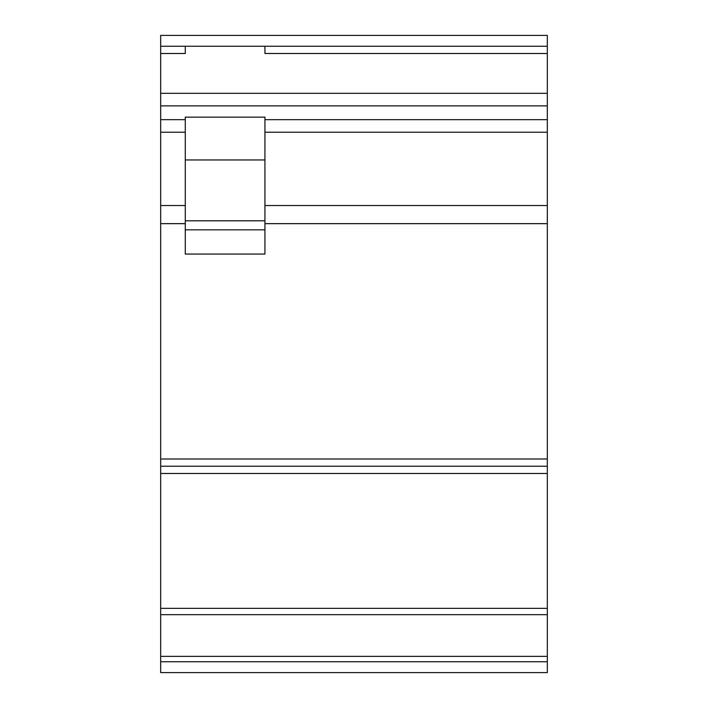 <?xml version="1.0" encoding="UTF-8"?>
<svg xmlns="http://www.w3.org/2000/svg" width="708" height="708" viewBox="0 0 708 708"><rect width="100%" height="100%" fill="white"/><g stroke="black" fill="none" stroke-linecap="round" stroke-linejoin="round"><path stroke-width="1.06" d="M160.672 35.4L160.672 672.6L547.328 672.6L547.328 35.4L160.672 35.4M160.672 661.741L547.328 661.741M160.672 614.677L547.328 614.677L160.672 614.677M160.672 473.475L547.328 473.475M160.672 458.996L547.328 458.996M264.934 223.666L547.328 223.666M160.672 223.666L185.284 223.666M547.328 53.498L264.934 53.498L264.934 46.259L547.328 46.259L160.672 46.259L185.284 46.259L185.284 53.498L160.672 53.498M264.934 254.075L264.934 117.156L185.284 117.156L185.284 254.075L264.934 254.075M264.934 159.946L185.284 159.946M264.934 205.532L547.328 205.532M160.672 205.532L185.284 205.532M264.934 223.639L547.328 223.639M160.672 223.639L185.284 223.639M160.672 656.369L547.328 656.369M160.672 608.349L547.328 608.349M160.672 466.236L547.328 466.236M160.672 93.323L547.328 93.323M160.672 119.661L185.284 119.661M160.672 105.873L547.328 105.873M264.934 119.661L547.328 119.661M264.934 220.799L185.284 220.799M264.934 229.826L185.284 229.826M264.934 132.21L547.328 132.21M160.672 132.21L185.284 132.21"/></g></svg>
